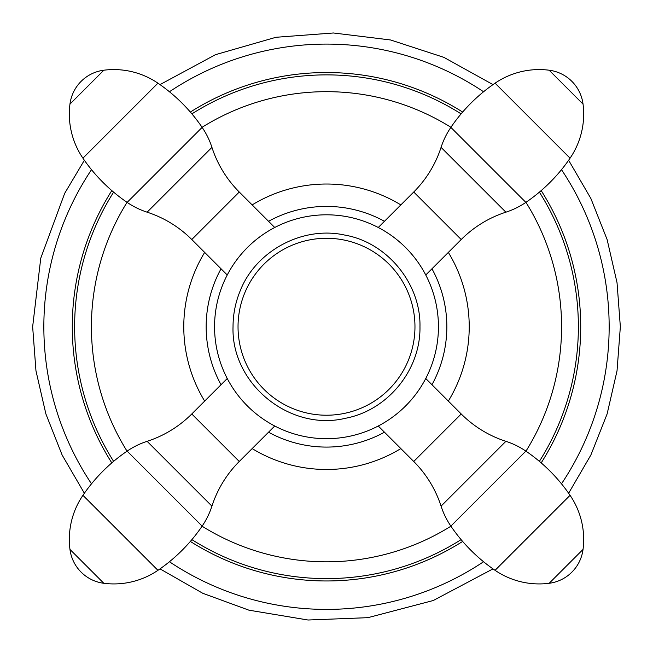 <?xml version="1.0" encoding="UTF-8"?>
<svg xmlns="http://www.w3.org/2000/svg" width="653" height="653" viewBox="0 0 653 653"><rect width="100%" height="100%" fill="white"/><g stroke="black" fill="none" stroke-linecap="round" stroke-linejoin="round"><path stroke-width="0.98" d="M539.386 461.361A251.87 251.87 0 0 0 539.386 192.137M461.108 113.867A251.87 251.87 0 0 0 191.892 113.867M113.614 192.137A251.87 251.87 0 0 0 113.614 461.361M461.108 539.631A251.87 251.87 0 0 1 191.892 539.631M561.498 169.682A282.659 282.659 0 0 1 561.498 483.816M483.571 561.743A282.659 282.659 0 0 1 169.429 561.743M91.502 483.816A282.659 282.659 0 0 1 91.502 169.682M483.571 91.755A282.659 282.659 0 0 0 169.429 91.755M127.049 202.324A235.08 235.08 0 0 0 127.049 451.174M202.079 526.204A235.08 235.08 0 0 0 450.921 526.204M525.951 451.174A235.08 235.08 0 0 0 525.951 202.324M202.079 127.294A235.08 235.08 0 0 1 450.921 127.294M204.667 401.089A142.729 142.729 0 0 1 204.667 252.409M252.156 204.911A142.729 142.729 0 0 1 400.844 204.911M448.333 252.409A142.729 142.729 0 0 1 448.333 401.089M252.156 448.587A142.729 142.729 0 0 0 400.844 448.587M221.041 384.715A120.34 120.34 0 0 1 221.041 268.783M268.538 221.294A120.34 120.34 0 0 1 384.462 221.294M431.96 268.783A120.34 120.34 0 0 1 431.96 384.715M268.538 432.204A120.34 120.34 0 0 0 384.462 432.204M231.929 266.848L233.186 264.906M230.215 269.64L229.13 271.526L230.215 269.64M387.237 420.777L385.833 421.675M391.074 418.189L393.939 416.1L391.065 418.198M403.383 408.117L402.795 408.672M383.605 423.03L381.719 424.124M244.581 250.458L247.348 247.593A111.941 111.941 0 0 0 247.348 405.905A111.941 111.941 0 0 0 405.652 405.905A111.941 111.941 0 0 0 405.652 247.593A111.941 111.941 0 0 0 247.348 247.593L250.205 244.826M235.056 262.18L237.145 259.314M239.455 256.368L241.936 253.397M237.472 394.608L235.7 392.224M240.426 398.322L243.079 401.399L240.426 398.322M248.817 407.358L246.981 405.537M259.788 416.647L258.008 415.292M263.918 419.561L266.587 421.307L263.918 419.561M268.979 422.785L271.003 423.968L268.971 422.777M271.517 424.262L272.203 424.638M272.619 424.874L274.733 426.009L272.619 424.874M272.154 424.613L271.583 424.295M254.931 412.827L251.854 410.174M233.684 389.335L231.937 386.658M230.468 384.274L229.285 382.25M228.991 381.727L228.607 381.05M228.379 380.634L227.244 378.511L191.778 413.978A111.941 111.941 -45 0 1 147.113 441.322A78.36 78.36 0 0 0 127.131 451.109A167.911 167.911 0 0 0 82.931 495.317A78.36 78.36 0 0 0 69.961 549.41A39.18 39.18 0 0 0 103.835 583.292A78.36 78.36 0 0 0 157.936 570.322A167.911 167.911 0 0 0 202.136 526.114A78.36 78.36 0 0 0 211.931 506.132L147.113 441.322M227.244 274.986L191.778 239.52L239.267 192.023L274.733 227.489L272.774 228.542L273.86 227.954M259.07 237.398L261.935 235.309L259.061 237.398M265.763 232.721L267.167 231.823M269.395 230.468L271.281 229.374M273.925 227.921L274.733 227.489M423.87 381.972L422.785 383.858L423.87 381.972M421.071 386.649L419.814 388.592M417.944 391.318L415.855 394.183M413.545 397.13L411.064 400.101M408.419 403.04L405.652 405.905M249.617 245.381L247.348 247.593M415.528 258.89L417.3 261.273M412.574 255.176L409.921 252.099L412.574 255.176M404.183 246.14L406.019 247.96M393.212 236.851L394.992 238.206M389.082 233.937L386.413 232.19L389.082 233.937M384.021 230.713L381.997 229.53L384.029 230.721M381.483 229.236L380.797 228.86M380.381 228.623L378.267 227.489L380.381 228.623M380.846 228.885L381.417 229.203M398.069 240.671L401.146 243.332M419.316 264.163L421.063 266.84M422.532 269.224L423.715 271.248M424.009 271.77L424.393 272.448M424.621 272.864L425.756 274.986L461.222 239.52A111.941 111.941 135 0 1 505.887 212.176A78.36 78.36 0 0 0 525.869 202.389A167.911 167.911 0 0 0 570.069 158.181A78.36 78.36 0 0 0 583.039 104.088A39.18 39.18 0 0 0 549.165 70.214A78.36 78.36 0 0 0 495.064 83.176A167.911 167.911 0 0 0 450.864 127.384A78.36 78.36 0 0 0 441.069 147.366L505.887 212.176M239.267 192.023A111.941 111.941 45 0 1 211.931 147.366A78.36 78.36 0 0 0 202.136 127.384A167.911 167.911 0 0 0 157.936 83.176A78.36 78.36 0 0 0 103.835 70.214A39.18 39.18 0 0 0 69.961 104.088A78.36 78.36 0 0 0 82.931 158.181A167.911 167.911 0 0 0 127.131 202.389A78.36 78.36 0 0 0 147.113 212.176L211.931 147.366M191.778 239.52A111.941 111.941 -135 0 0 147.113 212.176M583.039 549.41L549.165 583.292A39.18 39.18 0 0 0 583.039 549.41A78.36 78.36 0 0 0 570.069 495.317A167.911 167.911 0 0 0 525.869 451.109A78.36 78.36 0 0 0 505.887 441.322A111.941 111.941 45 0 1 461.222 413.978L425.756 378.511M461.222 413.978L413.733 461.475L378.267 426.009M413.733 461.475A111.941 111.941 -135 0 1 441.069 506.132A78.36 78.36 0 0 0 450.864 526.114A167.911 167.911 0 0 0 495.064 570.322A78.36 78.36 0 0 0 549.165 583.292M441.069 147.366A111.941 111.941 -45 0 1 413.733 192.023L378.267 227.489M211.931 506.132A111.941 111.941 135 0 1 239.267 461.475L274.733 426.009M541.19 462.895A254.221 254.221 0 0 0 541.19 190.603M462.65 112.063A254.221 254.221 0 0 0 190.35 112.063M111.81 190.603A254.221 254.221 0 0 0 111.81 462.895M462.65 541.435A254.221 254.221 0 0 1 190.35 541.435M127.131 202.389L202.136 127.384M82.931 158.181L157.936 83.176M69.961 104.088L103.835 70.214M505.887 441.322L441.069 506.132M525.869 451.109L450.864 526.114M570.069 495.317L495.064 570.322M414.965 326.753A88.465 88.465 0 0 1 326.5 415.218A88.465 88.465 0 0 1 238.035 326.753A88.465 88.465 0 0 1 326.5 238.28A88.465 88.465 0 0 1 414.965 326.753M413.733 192.023L461.222 239.52M450.864 127.384L525.869 202.389M495.064 83.176L570.069 158.181M549.165 70.214L583.039 104.088M239.267 461.475L191.778 413.978M202.136 526.114L127.131 451.109M157.936 570.322L82.931 495.317M103.835 583.292L69.961 549.41M84.368 493.244L62.141 455.043L45.881 413.92L35.964 370.806L32.65 326.753L40.772 258.147L64.68 193.345L84.368 160.263M160.009 84.612L215.441 54.697L275.982 37.278L333.422 32.985L390.6 39.98L443.934 57.382L492.991 84.612M568.632 160.263L590.867 198.471L607.127 239.578L617.028 282.667L620.35 326.753L617.028 370.831L607.127 413.92L590.867 455.027L568.632 493.244M492.991 568.885L433.274 600.515L367.9 617.665L308.053 620.015L248.964 610.188L202.773 593.283L160.018 568.877M419.969 326.753C420.761 369.843 387.817 410.313 345.453 418.279C289.932 431.747 231.097 383.85 233.031 326.753C233.056 314.362 235.423 302.437 240.141 290.977C255.731 250.809 302.804 225.628 344.735 235.072C387.09 242.394 420.94 283.671 419.969 326.753"/></g></svg>
